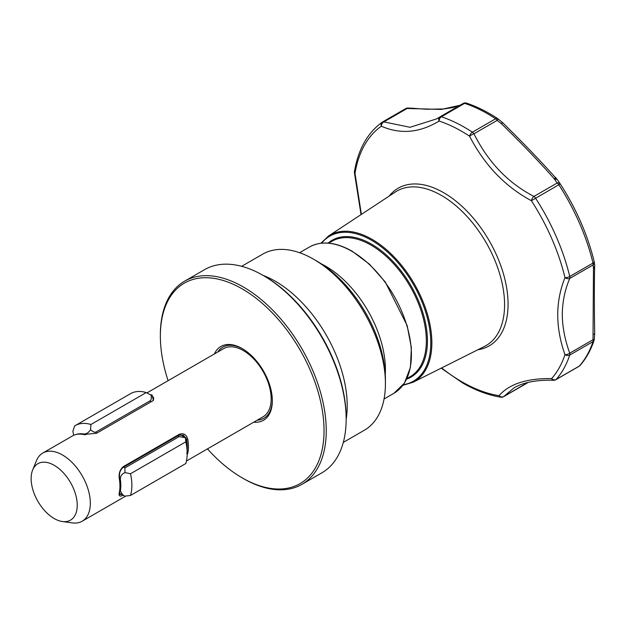 <?xml version="1.0" encoding="UTF-8"?>
<svg xmlns="http://www.w3.org/2000/svg" width="626" height="626" viewBox="0 0 626 626"><rect width="100%" height="100%" fill="white"/><g stroke="black" fill="none" stroke-linecap="round" stroke-linejoin="round"><path stroke-width="0.94" d="M186.446 461.033L263.006 416.83A39.375 22.732 -120 0 0 271.168 398.801A39.375 22.732 -120 0 0 243.326 350.576A39.375 22.732 -120 0 0 223.638 348.627L146.946 392.901M222.872 347.133A41.058 23.702 -120 0 0 217.989 351.89M123.392 495.017C119.902 497.005 118.541 496.183 119.316 492.552A39.375 22.732 -120 0 0 119.316 478.937C118.533 473.655 119.895 469.531 123.392 466.573L179.247 434.327C183.52 432.793 186.376 434.475 187.816 439.389A39.375 22.732 60 0 1 187.816 453.005L187.158 454.852M32.654 469.993L36.472 460.642A39.375 22.732 60 0 1 42.795 453.036A39.375 22.732 60 0 1 62.483 454.985A39.375 22.732 60 0 1 88.203 489.681A39.375 22.732 60 0 1 82.17 521.231A39.375 22.732 60 0 1 72.42 522.906L62.412 521.536A32.599 18.819 60 0 1 54.188 518.539A32.599 18.819 60 0 1 32.654 469.993A32.599 18.819 60 0 1 54.188 465.306A32.599 18.819 60 0 1 76.857 500.182A32.599 18.819 60 0 1 62.412 521.536M242.755 348.909A41.058 23.702 -120 0 0 222.778 347.18A41.058 23.702 -120 0 0 217.801 351.992M253.733 422.182A42.623 24.61 -120 0 0 272.333 400.773A42.623 24.61 -120 0 0 242.199 348.58L242.199 348.58A42.623 24.61 -120 0 0 214.358 353.987M207.472 448.897A115.74 66.826 -120 0 0 242.199 477.873A115.74 66.826 -120 0 0 324.041 430.625A115.74 66.826 -120 0 0 242.199 288.876A115.74 66.826 -120 0 0 160.358 336.123A115.74 66.826 -120 0 0 168.097 380.694M243.303 478.514L242.199 477.873L243.303 478.514A117.305 67.725 -120 0 0 301.959 484.328A117.305 67.725 -120 0 0 319.933 390.327A117.305 67.725 -120 0 0 243.303 286.958A117.305 67.725 -120 0 0 184.654 281.152A117.305 67.725 -120 0 0 160.358 334.847L160.358 336.123M301.959 484.328L321.866 472.833A117.305 67.725 -120 0 0 346.155 419.13A117.305 67.725 -120 0 0 263.21 275.471A117.305 67.725 -120 0 0 263.21 275.463A117.305 67.725 -120 0 0 204.561 269.657L184.654 281.152M346.155 419.13L346.155 417.855A115.74 66.826 -120 0 0 264.321 276.105L263.21 275.463L264.321 276.105M343.306 442.394L364.363 430.234A101.662 58.695 -120 0 0 385.42 383.699A101.662 58.695 -120 0 0 313.532 259.187L313.532 259.187A101.662 58.695 -120 0 0 262.701 254.148L241.644 266.308M385.42 383.699L385.42 379.865A96.967 55.988 -120 0 0 316.85 261.105L313.532 259.187L316.85 261.105M514.228 387.713L503.82 396.477A3.912 3.404 -140.5 0 1 499.055 395.663C509.298 383.934 526.818 378.245 551.616 378.589A153.331 88.524 -120 0 0 564.988 354.652A3.912 2.84 -161.5 0 0 569.754 355.052A156.406 90.3 60 0 1 556.115 379.473L579.363 366.046A156.406 90.3 -120 0 0 593.002 341.632L569.754 355.052A3.912 2.254 60 0 0 569.887 354.191A3.912 2.254 60 0 0 569.762 353.15L593.018 339.722L593.471 267.881L593.018 264.994L569.762 278.421C564.942 289.595 562.453 301.622 562.281 314.518C562.445 327.218 564.942 340.09 569.762 353.15A3.912 1.768 160.8 0 1 564.988 354.652C555.325 327.328 555.325 301.654 564.988 277.631A153.331 88.524 -120 0 0 531.388 200.719C505.104 186.571 484.485 165.053 469.547 136.163A153.331 88.524 -120 0 0 461.824 131.382A153.331 88.524 -120 0 0 439.116 121.053C419.71 132.837 400.452 134.551 381.351 126.209A3.912 2.966 -66.1 0 1 383.879 121.898L410.022 127.281L436.705 118.862L439.601 117.093M569.754 276.496A3.912 1.455 166.5 0 1 564.988 277.631A3.912 2.512 -157.4 0 0 569.762 278.421A3.912 2.254 60 0 0 569.887 277.553A3.912 2.254 60 0 0 569.887 277.514A3.912 2.254 60 0 0 569.754 276.496L593.002 263.069A3.912 2.254 60 0 1 593.135 264.133A3.912 2.254 60 0 1 593.018 264.994A3.912 3.459 171.3 0 0 594.238 261.942A3.912 3.912 0 0 0 594.176 261.621A3.912 1.455 -13.5 0 0 594.144 261.535A154.739 89.338 -120 0 0 560.239 183.919L531.388 200.719A3.912 1.753 118.2 0 1 533.947 196.423A3.912 2.254 60 0 1 535.48 198.043A156.406 90.3 60 0 1 569.754 276.496M354.441 171.618A3.912 3.912 0 0 0 354.48 173.089A3.912 0.798 167.7 0 0 355.012 173.363A3.912 2.614 -170.6 0 1 354.441 171.618C358.221 149.309 367.485 132.829 382.251 122.164A3.912 3.185 -125 0 1 382.447 122.039A3.912 2.254 60 0 1 382.541 121.976A3.912 3.912 0 0 0 382.251 122.164L382.251 122.164A3.912 3.185 -125 0 0 381.351 126.209A153.331 88.524 -120 0 0 355.012 173.363L361.374 214.389M441.627 367.924A153.331 88.524 -120 0 0 461.824 381.774A153.331 88.524 -120 0 0 499.055 395.663A3.912 2.895 98.8 0 0 500.957 397.205A3.912 3.912 0 0 0 503.507 396.727A3.912 2.254 60 0 0 503.82 396.477L527.648 382.556M460.04 105.27L441.338 109.417L407.127 108.47L383.879 121.898A3.912 2.254 60 0 0 382.541 121.976L405.789 108.556A3.912 2.254 60 0 1 407.127 108.47A3.912 1.675 93 0 1 407.949 108.04A3.912 3.912 0 0 0 405.789 108.556A3.912 2.254 60 0 0 405.695 108.619L382.642 121.929M440.055 116.812L463.17 103.47A3.912 2.254 60 0 1 463.24 103.423A3.912 2.254 60 0 1 464.617 103.353A3.912 2.684 108.3 0 1 466.417 103.094C476.762 106.53 487.161 111.686 497.607 118.572A3.912 3.912 0 0 1 497.897 118.791A3.912 0.532 128.7 0 1 497.193 120.364A3.912 2.254 60 0 0 495.651 118.768A156.406 90.3 -120 0 0 487.771 113.893A156.406 90.3 -120 0 0 464.617 103.353L441.361 116.78A3.912 2.684 108.3 0 0 439.116 121.053A3.912 2.88 -123 0 1 439.812 116.952A3.912 2.88 -123 0 1 439.922 116.89A3.912 2.254 60 0 1 439.984 116.851A3.912 2.254 60 0 1 441.361 116.78A156.406 90.3 60 0 1 464.523 127.321A156.406 90.3 60 0 1 472.403 132.188L495.651 118.768A3.912 2.089 -56.6 0 1 497.607 118.572A3.912 2.089 -56.6 0 1 497.834 118.768A3.912 0.532 128.7 0 1 497.897 118.791L502.279 122.328A3.912 3.912 0 0 1 502.529 122.555L501.473 123.776L497.193 120.364L473.945 133.784C488.163 162.197 508.163 183.074 533.947 196.423L557.195 182.995L554.01 178.504C539.182 161.711 521.669 143.471 501.473 123.776L502.232 122.32M502.529 122.555C523.195 142.877 541.208 161.657 556.584 178.872L557.179 179.506A3.912 3.912 0 0 1 557.688 180.1A3.912 2.614 145.6 0 1 557.703 180.124L560.239 183.919C576.272 208.834 587.587 234.734 594.176 261.621A3.912 1.455 -13.5 0 1 593.002 263.069A156.406 90.3 -120 0 0 558.728 184.615A3.912 2.254 60 0 0 557.195 182.995A3.912 2.747 -33.3 0 1 560.223 183.895L560.223 183.895A3.912 2.747 -33.3 0 1 560.239 183.911A3.912 3.912 0 0 0 560.223 183.895L557.688 180.1A3.912 2.614 145.6 0 0 554.8 179.341A3.912 2.293 134.1 0 1 557.179 179.506L557.179 179.506A3.912 2.293 134.1 0 1 557.398 179.779M554.816 379.912A3.912 2.614 -87.2 0 1 553.627 380.264A3.912 2.614 -87.2 0 1 551.616 378.589A3.912 3.138 -138.5 0 0 556.115 379.473A3.912 2.254 60 0 1 555.778 379.747L579.027 366.32A3.912 3.912 0 0 0 580.005 365.529C586.092 358.612 590.788 350.231 594.082 340.372A3.912 2.84 -161.5 0 1 593.002 341.632A3.912 2.254 60 0 0 593.018 339.722A3.912 0.548 4.1 0 0 594.27 339.409A3.912 3.912 0 0 1 594.082 340.372M594.27 339.409L594.669 333.861A3.912 0.72 -176 0 1 593.432 334.292A3.912 1.002 -0.6 0 0 594.677 333.548C594.254 305.723 594.246 283.359 594.653 266.457L594.692 265.948A3.912 3.083 6.4 0 0 594.7 265.534M472.403 132.188A3.912 2.254 60 0 1 473.945 133.784A3.912 0.61 152.5 0 0 469.547 136.163A3.912 2.089 123.4 0 1 472.403 132.188M594.184 261.676A3.912 3.459 171.3 0 1 594.238 261.942L594.677 264.986A3.912 3.365 -7.7 0 1 593.471 267.881A3.912 3.083 6.4 0 0 594.692 265.948A3.912 3.912 0 0 0 594.677 264.986M527.069 383.049A3.912 2.081 49 0 0 527.366 382.869A3.912 3.912 0 0 1 526.756 383.3A3.912 2.254 60 0 0 527.069 383.049M413.7 108.822A3.912 2.191 -84.7 0 1 414.803 108.439L413.825 108.321A3.912 2.379 -81.6 0 0 412.534 108.689A3.912 1.839 -87.9 0 1 413.403 108.282A3.912 1.839 -87.9 0 1 413.575 108.306M593.425 268.726A3.912 3.193 1 0 0 594.653 266.457M556.584 178.872A3.912 2.402 138.6 0 0 554.01 178.504M554.957 177.041A3.912 3.693 -36.9 0 1 555.943 177.933L555.943 177.933A3.912 3.693 -36.9 0 1 556.013 178.027M466.417 103.094A3.912 3.912 0 0 0 463.24 103.423L439.984 116.851A3.912 3.912 0 0 0 439.812 116.952L436.917 118.737M514.102 387.784C523.657 382.283 536.834 379.779 553.627 380.264L553.627 380.264A3.912 3.912 0 0 0 555.778 379.747M257.176 420.195A41.058 23.702 -120 0 0 263.836 418.293A41.058 23.702 -120 0 0 272.333 400.131M257.364 420.085A41.058 23.702 -120 0 0 263.922 418.238M130.521 473.741A46.919 27.09 60 0 1 130.521 495.448L185.82 463.522A46.919 27.09 60 0 0 187.182 453.451A46.919 27.09 60 0 0 185.82 441.815L130.521 473.741L124.989 472.599C121.757 473.976 120.215 476.237 120.372 479.367A39.102 22.575 60 0 1 120.372 490.862L122.884 495.221L124.989 496.136L130.521 495.448M73.688 435.289L72.874 431.314L74.651 425.946A46.919 27.09 60 0 1 75.245 425.586A46.919 27.09 60 0 1 90.934 424.491L146.234 392.565L152.016 395.655L153.613 399.764M75.245 425.586L130.537 393.66A46.919 27.09 60 0 1 146.234 392.565M180.398 434.702L185.429 437.699C185.758 437.026 186.188 438.145 186.728 441.056A39.102 22.575 60 0 1 187.166 446.268L187.174 446.901A39.884 23.029 60 0 1 187.182 447.707L187.182 453.451M123.572 467.168L124.887 467.927L179.075 436.643L185.429 437.699L185.82 441.815M145.138 454.719L156.195 448.333M124.887 467.927L124.989 472.599M75.691 434.593A39.102 22.575 60 0 1 83.884 433.982C86.372 434.123 88.587 432.707 90.527 429.733L90.934 424.491M90.527 429.733C93.055 431.877 94.886 432.636 96.021 432.018L150.209 400.734C151.312 400.061 151.57 398.097 150.976 394.834M184.154 436.666L182.761 434.945M187.182 448.662A38.781 22.387 -120 0 0 186.611 439.71L183.606 435.336L178.872 435.242L123.017 467.489C120.004 470.095 118.893 473.718 119.699 478.342A38.781 22.387 60 0 1 119.699 491.754L119.942 494.54L121.491 494.423M151.437 395.961L152.102 394.967L153.37 400.382L152.462 401.008L96.607 433.255L83.602 434.514A39.375 22.732 -120 0 0 81.169 434.154L82.131 434.241A38.781 22.387 60 0 1 84.526 434.585L85.629 434.812M152.916 400.726L153.746 397.729L152.243 396.235M119.316 492.552L119.699 491.754M119.316 478.937L119.699 478.342M186.611 453.122L187.816 453.005M186.478 439.64L187.816 439.389M83.602 434.514L84.526 434.585M81.169 434.154A39.375 22.732 -120 0 0 73.391 435.422L42.795 453.036M150.756 394.732A39.375 22.732 60 0 1 152.102 394.967M346.155 419.287A101.662 58.695 -120 0 0 275.323 281.246A101.662 58.695 -120 0 0 263.077 275.393M321.428 263.922A84.455 48.765 60 0 1 325.7 266.207A84.455 48.765 60 0 1 385.264 374.489M395.405 191.979A89.205 51.504 60 0 1 441.502 195.476A89.205 51.504 60 0 1 500.174 275.463A89.205 51.504 60 0 1 484.563 346.397L412.91 382.329A84.494 48.781 60 0 0 427.699 315.144A84.494 48.781 60 0 0 372.118 239.375A84.494 48.781 60 0 0 328.462 236.065L395.405 191.979M389.161 196.087A91.02 52.553 60 0 1 443.701 192.714A91.02 52.553 60 0 1 505.565 282.224A91.02 52.553 60 0 1 477.873 349.746M321.631 243.178A83.712 48.335 60 0 1 371.594 240.321A83.712 48.335 60 0 1 428.434 322.406A83.712 48.335 60 0 1 403.332 384.693M328.673 243.154L331.936 241.268A78.203 45.15 60 0 1 371.038 245.142A78.203 45.15 60 0 1 422.127 314.049A78.203 45.15 60 0 1 410.14 376.711L406.877 378.597M328.102 243.107A78.986 45.604 60 0 1 371.594 244.179A78.986 45.604 60 0 1 424.264 317.632A78.986 45.604 60 0 1 406.626 379.121M351.687 251.206A84.455 48.765 60 0 1 406.861 325.63A84.455 48.765 60 0 1 393.918 393.308L404.459 383.026L410.445 367.352L411.368 347.649L407.166 325.575L385.248 281.95L369.418 264.149L352.078 251.167C335.591 241.926 321.388 240.54 309.455 247.02A84.455 48.765 60 0 1 351.687 251.206M579.027 366.32A3.912 2.254 60 0 0 579.363 366.046A3.912 3.138 41.5 0 0 580.005 365.529M179.075 436.643L177.761 435.884M120.372 479.367L119.809 479.047M119.91 490.596L120.372 490.862M84.087 434.499L83.884 433.982M96.021 432.018L96.521 433.302M150.709 402.017L150.209 400.734M178.872 435.242L179.247 434.327M123.392 466.573L123.017 467.489M82.17 521.231L125.81 496.042M500.957 397.205C488.452 395.233 475.658 390.467 462.567 382.916L441.173 368.151M402.878 385.303L412.91 382.329M384.051 398.997L393.918 393.308M299.596 252.716L309.455 247.02M320.872 243.264L328.462 236.065M503.507 396.727L526.756 383.3M527.757 382.525L527.366 382.869M413.825 108.321A3.912 3.912 0 0 0 413.403 108.282L407.949 108.04M414.803 108.439L426.478 109.245L443.904 108.955L453.052 107.539L460.149 105.207M554.886 176.962A3.912 3.912 0 0 1 555.943 177.933L556.921 179.239M354.48 173.089L361.038 214.608M119.472 493.249L122.884 495.221"/></g></svg>
